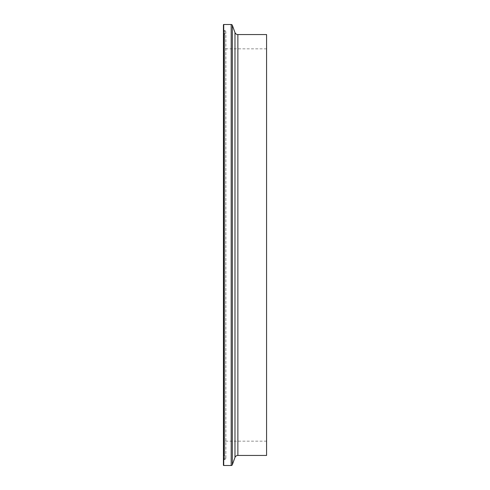 <?xml version="1.0" encoding="UTF-8"?>
<svg xmlns="http://www.w3.org/2000/svg" width="490" height="490" viewBox="0 0 490 490"><rect width="100%" height="100%" fill="white"/><g stroke="black" fill="none" stroke-linecap="round" stroke-linejoin="round"><path stroke-width="0.37" stroke-dasharray="2.45 1.84" d="M224.757 459.498L224.169 459.743L224.169 30.258L224.169 459.743A1.231 1.231 0 0 0 223.422 460.882L223.422 29.118A1.231 1.231 0 0 0 224.169 30.258L224.757 30.503L224.757 459.498L224.757 30.503A1.85 1.85 0 0 1 224.757 33.908L224.757 456.092A1.85 1.85 0 0 1 224.757 459.498M266.578 441.153L266.578 48.847L266.578 441.153L223.422 441.153L223.422 48.847L223.422 441.153M266.578 48.847L223.422 48.847M223.422 454.708A1.231 1.231 0 0 0 224.169 455.841L224.757 456.092L224.757 33.908L224.169 34.159L224.169 455.841L224.169 34.159A1.231 1.231 0 0 0 223.422 35.292L223.422 454.708L223.422 35.292M266.578 34.557L266.578 455.443M223.422 24.806L223.422 465.194M223.422 29.118L223.422 460.882M237.871 34.557L237.871 455.443M234.973 32.53L234.973 457.47M232.346 25.309L232.346 464.692M231.188 24.5L231.188 465.5M223.728 24.5L223.728 465.5M225.884 457.795L225.884 32.205L225.884 457.795"/><path stroke-width="0.73" d="M223.728 24.5A0.306 0.306 0 0 0 223.422 24.806L223.422 465.194A0.306 0.306 0 0 0 223.728 465.5L223.728 24.5L231.188 24.5A1.231 1.231 0 0 1 232.346 25.309L234.973 32.53A3.081 3.081 0 0 0 237.871 34.557L266.578 34.557L266.578 455.443L237.871 455.443L237.871 34.557M237.871 455.443A3.081 3.081 0 0 0 234.973 457.47L232.346 464.692A1.231 1.231 0 0 1 231.188 465.5L223.728 465.5M231.188 465.5L231.188 24.5M232.346 464.692L232.346 25.309M234.973 457.47L234.973 32.53"/></g></svg>
